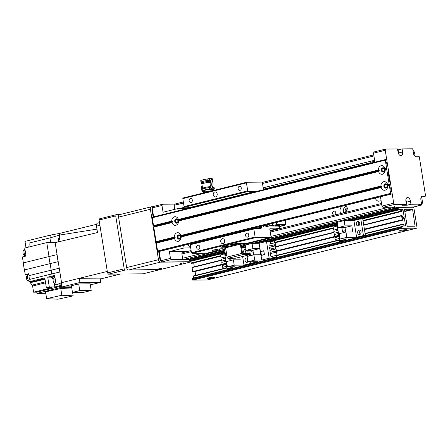 <?xml version="1.0" encoding="UTF-8"?>
<svg xmlns="http://www.w3.org/2000/svg" width="448" height="448" viewBox="0 0 448 448"><rect width="100%" height="100%" fill="white"/><g stroke="black" fill="none" stroke-linecap="round" stroke-linejoin="round"><path stroke-width="0.67" d="M340.715 213.578A5.018 3.993 89.5 0 1 342.171 206.248M344.294 205.722A5.018 3.993 89.5 0 1 347.894 211.803M334.264 215.174A2.033 1.618 89.5 0 1 334.219 215.174A2.033 1.618 89.5 0 1 332.578 213.158A2.033 1.618 89.5 0 1 334.18 211.109A2.033 1.618 89.5 0 1 335.787 212.778A2.033 1.618 89.5 0 1 334.762 215.051M347.536 208.438A2.822 2.246 -90.5 0 0 346.954 212.038M347.267 207.872A2.822 2.246 -90.5 0 0 346.959 207.922A2.822 2.246 -90.5 0 0 345.604 212.369M345.654 206.17A5.018 3.993 -90.5 0 0 343.79 212.817M394.089 205.974A1.254 0.745 76.1 0 0 395.041 207.194L399.157 207.155M399.902 207.06L400.674 207.138M401.414 207.043L402.192 207.127L401.201 207.368M402.931 207.032L414.042 206.914M174.759 209.35L174.121 205.358A1.254 0.745 -103.9 0 1 174.574 204.131A1.254 0.745 -103.9 0 1 174.681 204.12M187.594 251.434L169.383 251.602L170.464 258.373L160.675 260.792L161.627 262.013L171.422 259.594L188.345 259.269M187.69 259.431L183.546 259.482A1.254 0.745 -103.9 0 1 182.594 258.255L181.905 253.949A1.254 0.745 -103.9 0 1 182.358 252.728A1.254 0.745 -103.9 0 1 182.465 252.711M413.017 207.262L413.997 207.015M381.959 206.086L382.911 207.312L394.666 204.406L393.708 203.185L381.959 206.086L380.47 196.778M421.21 197.075L421.686 197.075L422.57 202.608L421.45 205.083L413.616 207.021L382.911 207.312M421.45 205.083L417.659 205.122L421.574 204.154L410.962 204.254L407.047 205.218L402.494 205.262L406.414 204.294L394.666 204.406M374.92 162.148L373.486 153.188L385.235 150.282L385.795 149.044L374.046 151.95L373.486 153.188M385.795 149.044L397.544 148.932L398.037 152.006A3.763 2.234 -103.9 0 0 401.218 155.641A3.763 2.234 -103.9 0 0 402.584 151.967L398.67 152.936L398.177 149.856L402.097 148.887L412.709 148.792L413.398 153.093A3.763 2.234 -103.9 0 0 416.259 156.766L419.294 156.738L425.6 196.106L421.686 197.075M397.695 149.862L398.177 149.856M421.574 204.154L420.885 199.847A3.763 2.234 -103.9 0 1 422.257 196.174A3.763 2.234 -103.9 0 1 422.57 196.134L425.6 196.106M412.927 150.164L414.49 152.169L415.162 156.369M398.742 154.045A3.763 2.234 76.1 0 0 398.67 152.936M402.097 148.887L402.584 151.967M405.849 200.11A3.763 2.234 -103.9 0 1 406.554 202.143L407.047 205.218M406.414 204.294L405.922 201.219A3.763 2.234 -103.9 0 1 407.294 197.546A3.763 2.234 -103.9 0 1 410.469 201.174L410.962 204.254M393.708 203.185L385.235 150.282M386.098 187.449A1.54 1.226 89.5 0 1 385.874 187.482A1.54 1.226 89.5 0 1 384.63 185.948A1.54 1.226 89.5 0 1 385.84 184.397A1.54 1.226 89.5 0 1 387.078 185.786A1.54 1.226 89.5 0 1 386.098 187.449M383.538 171.455A1.54 1.226 89.5 0 1 383.309 171.489A1.54 1.226 89.5 0 1 382.066 169.954A1.54 1.226 89.5 0 1 383.281 168.403A1.54 1.226 89.5 0 1 384.518 169.792A1.54 1.226 89.5 0 1 383.538 171.455M152.762 206.651L152.197 207.889L161.991 205.47L162.551 204.232L152.762 206.651M161.991 205.47L163.072 212.234L177.761 208.606L178.114 210.801M171.422 259.594L170.464 258.373M179.301 204.075L162.551 204.232M160.675 260.792L159.18 251.485M153.636 216.849L152.197 207.889M169.383 251.602L184.066 247.974L190.697 247.912M183.663 245.431L184.066 247.974M179.015 235.502A1.54 1.226 89.5 0 1 179.245 235.469A1.54 1.226 89.5 0 1 180.488 237.003A1.54 1.226 89.5 0 1 179.273 238.554A1.54 1.226 89.5 0 1 178.035 237.166A1.54 1.226 89.5 0 1 179.015 235.502M176.456 219.509A1.54 1.226 89.5 0 1 176.68 219.475A1.54 1.226 89.5 0 1 177.923 221.01A1.54 1.226 89.5 0 1 176.714 222.561A1.54 1.226 89.5 0 1 175.476 221.172A1.54 1.226 89.5 0 1 176.456 219.509M185.102 208.538L177.761 208.606M190.999 261.738L161.627 262.013M152.18 210.963L152.673 210.84M153.563 216.406L153.076 216.53M159.309 252.258L158.816 252.381M158.984 253.434L159.477 253.316M160.362 258.849L159.874 258.972M159.667 269.651L125.149 270.043L124.191 268.817L115.718 215.919L116.278 214.682L119.582 214.648M116.278 214.682L99.635 218.798L99.075 220.035L107.548 272.933L108.5 274.159L142.996 273.829L159.639 269.718M108.5 274.159L125.149 270.043M107.548 272.933L124.191 268.817M99.075 220.035L115.718 215.919M183.635 209.434A5.645 3.354 -103.9 0 1 184.873 208.594L190.691 207.155M196.834 242.547A4.077 2.419 -103.9 0 1 196.666 242.217M190.663 247.694A5.645 3.354 -103.9 0 1 187.897 244.384M195.731 242.446A5.645 3.354 76.1 0 0 195.871 242.788M370.373 163.274A5.645 3.354 -103.9 0 1 371.952 161.896L374.769 161.196M381.091 200.676L379.193 201.146A5.645 3.354 -103.9 0 1 376.348 199.948A5.645 3.354 -103.9 0 1 375.15 198.094M55.177 242.626L97.507 232.546L96.482 226.15L99.915 225.299M99.49 222.628L97.625 223.087A3.136 1.865 76.1 0 0 96.482 226.15M96.561 224.314L59.298 233.475L59.55 235.066L59.298 233.475L50.641 235.054L24.993 241.394L26.006 247.738M46.771 242.603L55.149 242.626L58.195 261.649A25.329 15.047 -103.9 0 1 57.07 254.621L49.006 256.558L46.771 242.609L55.238 242.609M28.924 274.142L25.222 274.562L24.478 269.931L58.195 261.649L59.853 271.992L59.242 268.201L29.154 275.587A3.965 2.358 76.1 0 0 29.758 279.373L30.1 281.512L44.789 277.883L46.368 287.728L49.302 287L54.835 286.95L54.281 283.472M57.876 241.982A7.65 4.542 76.1 0 0 59.55 235.071L51.055 237.625L50.467 242.043L50.07 242.575M57.859 241.987L59.55 235.066L96.958 229.124M45.786 293.317L36.971 293.401L36.775 292.169L33.589 292.202L32.603 286.031L45.578 282.822M33.942 281.809L30.324 282.699A25.39 15.086 76.1 0 0 32.194 285.107A1.254 0.745 -103.9 0 1 32.603 286.031M30.324 282.699L30.139 281.568M27.317 274.54A3.886 2.307 -103.9 0 1 28.112 274.742M46.771 242.609L24.741 248.052L26.023 256.049L22.4 256.945L23.352 262.903A25.704 15.271 76.1 0 0 24.478 269.931M50.641 235.054L51.055 237.625L29.025 243.074A5.768 3.427 -103.9 0 1 28.644 247.089M23.352 262.903L49.006 256.558A25.704 15.277 -103.9 0 0 50.131 263.586L51.789 273.93L59.853 271.992L61.566 282.688M24.937 249.256A3.763 2.234 76.1 0 0 24.097 252.666A3.763 2.234 76.1 0 0 26.023 256.049M24.259 250.258L24.03 250.314A2.822 1.674 76.1 0 0 23.083 253.456A2.822 1.674 76.1 0 0 25.385 255.797L25.614 255.735M79.492 278.314L100.111 278.118L100.778 282.302L79.934 282.498L79.262 278.314L107.307 271.438M120.344 274.047L100.257 279.037M61.359 282.828L56.168 284.922L61.628 284.866L59.242 285.858L61.841 285.835M59.242 285.858L54.835 286.95M33.589 292.202L51.901 287.672L46.368 287.728M36.775 292.169L59.685 286.507L61.942 286.485M71.708 287.627L59.881 287.734L36.971 293.401M71.938 289.072L60.754 288.495L45.556 291.861L46.637 298.626L61.835 295.26L73.153 295.848L72.598 292.393M59.881 287.734L59.685 286.507M60.754 288.495L61.835 295.26M73.153 295.848L57.954 299.208L46.637 298.626M44.906 278.634L33.37 281.484A1.254 0.745 -103.9 0 1 34.009 281.898L44.996 279.182M33.37 281.484L30.1 281.512M25.222 274.562L28.846 273.666L29.154 275.587M56.168 284.922L54.65 275.464L52.13 276.069L51.789 273.93L29.758 279.373M52.13 276.069L47.729 277.155L49.302 287M54.768 276.192L50.999 277.127A1.254 0.745 -103.9 0 1 51.632 277.542A25.39 15.086 76.1 0 0 53.122 279.479M50.999 277.127L47.729 277.155M55.098 278.258A3.702 2.195 76.1 0 0 55.793 282.587M54.953 277.357L54.438 277.48A3.511 2.083 76.1 0 0 53.245 281.344A3.511 2.083 76.1 0 0 56.067 284.312M28.935 274.232L28.885 274.243A3.763 2.234 76.1 0 0 27.619 278.432A3.763 2.234 76.1 0 0 30.694 281.546L30.85 281.506M27.675 275.514L27.446 275.57A2.822 1.674 76.1 0 0 26.499 278.712A2.822 1.674 76.1 0 0 28.801 281.047L29.03 280.991M71.579 286.838L62.014 286.927L61.342 282.744L79.262 278.314M100.778 282.302L90.317 284.889M79.934 282.498L62.014 286.927M71.406 285.751L78.702 283.948L90.149 283.836L91.213 290.483L83.916 292.286L72.47 292.393L71.406 285.751M72.47 292.393L79.766 290.59L78.702 283.948M79.766 290.59L91.213 290.483M208.158 278.566A3.763 0.42 -9.1 0 1 207.379 278.432A3.763 0.42 -9.1 0 1 211.025 277.418A3.763 0.42 -9.1 0 1 214.805 277.245A3.763 0.42 -9.1 0 1 212.324 278.046A3.763 0.42 -9.1 0 1 208.158 278.566M400.07 231.123A3.763 0.42 -9.1 0 1 399.291 230.989A3.763 0.42 -9.1 0 1 402.937 229.975A3.763 0.42 -9.1 0 1 406.717 229.802A3.763 0.42 -9.1 0 1 404.236 230.602A3.763 0.42 -9.1 0 1 400.07 231.123M412.63 209.602L415.094 226.212L407.406 226.285L407.12 225.921L404.522 209.681L404.656 209.311L412.345 209.238L412.63 209.602L404.818 211.534M402.69 218.63L402.858 218.26L404.146 218.249L404.432 218.613L405.558 225.624L405.418 225.994L404.102 226.01L403.626 224.476L403.004 224.112L403.144 226.206L403.004 226.57L401.884 226.587L401.862 227.696A0.627 0.375 76.1 0 0 402.343 228.306L416.746 228.172A0.627 0.375 76.1 0 0 417.026 227.55L413.874 207.866A0.627 0.375 76.1 0 0 413.392 207.256L398.989 207.39A0.627 0.375 76.1 0 0 398.709 208.012L399.118 209.115L400.176 209.104L400.462 209.474L401.027 211.562L401.498 211.187L401.447 209.653L402.769 209.636L403.054 210L404.174 217.017L404.04 217.381L402.718 217.398L402.248 215.863L401.626 215.505L402.119 219.806L402.741 220.164L402.69 218.63M195.692 275.363L195.07 271.505M193.614 278.074L193.469 275.912L226.772 267.686L193.469 275.912M207.306 279.944A0.627 0.375 -103.9 0 1 207.206 279.972L192.802 280.106A0.627 0.375 -103.9 0 1 192.326 279.496L192.349 278.387L401.85 226.598M191.85 263.346L191.201 262.993L190.926 261.274L190.641 260.904L189.577 260.915L189.174 259.812A0.627 0.375 -103.9 0 1 189.454 259.19L224.784 250.454L189.403 259.196M194.309 266.75L193.693 262.892M193.234 271.953L192.584 271.606L192.091 267.305L221.402 260.058L192.091 267.305M261.363 226.223L261.498 227.086A1.254 0.745 -103.9 0 1 261.044 228.312A1.254 0.745 -103.9 0 1 260.938 228.323L254.117 228.385L253.837 229.006L255.114 237.003L255.595 237.614L270.374 237.474L245.896 243.527L236.802 243.611A3.763 0.42 170.9 0 0 231.588 244.362A3.763 0.42 -9.1 0 1 236.802 243.611L239.826 243.583A0.627 0.375 -103.9 0 1 240.313 244.194L241.791 253.422A1.254 0.745 76.1 0 0 242.743 254.643L250.326 254.57L250.13 253.344L242.928 253.411A0.627 0.375 -103.9 0 1 242.446 252.801L240.968 243.572M231.588 244.362L222.779 246.54A3.763 0.42 170.9 0 0 221.334 247.111A3.763 0.42 -9.1 0 1 222.779 246.54L231.588 244.362M250.326 254.57L235.637 258.205L228.054 258.278A1.254 0.745 -103.9 0 1 227.102 257.051L225.624 247.822A0.627 0.375 76.1 0 0 225.137 247.212L222.113 247.24A3.763 0.42 -9.1 0 1 221.334 247.111A3.763 0.42 170.9 0 0 222.113 247.24L225.137 247.212L239.826 243.583M224.454 246.753L227.774 246.092L224.454 246.753M232.282 244.821L235.609 244.16L232.282 244.821M253.148 251.748A2.195 1.747 89.5 0 1 252.269 252.062A2.195 1.747 89.5 0 1 250.533 250.298M252.504 250.281A2.195 1.747 -90.5 0 0 253.12 251.546M239.77 257.18L240.19 259.818L233.369 259.879L226.565 261.565L227.41 266.851L234.214 265.171L243.998 265.076L250.852 263.385L250.589 261.755L250.852 263.385L252.823 263.368L250.852 263.385L257.701 261.688L247.923 261.783L254.727 260.098L261.778 260.03L259.101 243.303L252.05 243.37L245.246 245.05L246.092 250.342L252.913 250.275L253.652 254.867M271.214 241.573L266.493 241.472L269.17 258.205L273.874 258.16L231.767 268.57L227.069 268.615L234.461 266.784L227.41 266.851M269.17 258.205L261.778 260.03M266.493 241.472L259.101 243.303M249.642 255.858L249.474 254.783L249.642 255.858M249.245 253.35L248.758 250.314L249.245 253.35M247.923 261.783L247.078 256.491L253.882 254.811L254.727 260.098M264.426 254.643L263.799 250.706L260.663 251.485L261.296 255.422L264.426 254.643M273.874 258.16L273.795 257.69M272.586 256.306L272.826 257.802L277.077 256.878L276.819 255.259M274.82 242.76L274.518 240.884L270.267 241.808L270.586 243.807M270.889 245.7L271.085 246.932M271.387 248.825L271.589 250.057M271.891 251.95L272.087 253.182M269.741 249.183L276.035 247.677L275.514 245.834L269.444 247.335L269.741 249.183L276.035 247.677M270.939 256.659L277.234 255.158L276.517 252.084L270.446 253.585L270.939 256.659L277.234 255.158M270.239 252.308L276.539 250.802L276.013 248.959L276.31 250.807L270.239 252.308L269.942 250.46L276.013 248.959M269.237 246.058L275.537 244.552L275.01 242.71L268.94 244.21L269.237 246.058L275.537 244.552M276.31 255.388L276.55 256.883L277.077 256.878M276.55 256.883L272.826 257.802M276.321 252.134L276.125 250.908M275.817 249.01L275.621 247.783M275.318 245.885L275.122 244.658M273.986 240.89L274.305 242.883M274.613 244.782L274.809 246.008M275.111 247.906L275.307 249.133M275.61 251.031L275.806 252.258M333.368 228.284L275.027 242.71L275.307 244.558M275.514 245.834L275.811 247.682M276.517 252.084L277.01 255.158M252.05 243.37L252.896 248.657L259.717 248.595L260.702 254.744L253.882 254.811M252.896 248.657L246.092 250.342M259.717 248.595L252.913 250.275M261.201 251.479L260.663 251.485M261.374 255.276L264.309 254.548L263.721 250.858L260.781 251.58L261.374 255.276L261.912 255.27M216.681 249.39A5.645 0.633 170.9 0 0 218.697 249.066M220.998 248.584L217.672 250.505A5.645 0.633 -9.1 0 1 212.218 250.734A5.645 0.633 -9.1 0 1 214.374 249.878A5.645 0.633 -9.1 0 1 220.198 248.886A5.645 0.633 -9.1 0 1 223.356 248.954A5.645 0.633 -9.1 0 1 223.21 249.133L221.586 248.774M217.952 250.449L206.73 253.21L191.951 253.35L191.47 252.734L190.193 244.737L190.473 244.121L254.117 228.385M270.374 237.474A1.254 0.745 76.1 0 0 270.48 237.462A1.254 0.745 76.1 0 0 270.939 236.236L269.853 229.471A1.254 0.745 -103.9 0 1 270.312 228.245A1.254 0.745 -103.9 0 1 270.413 228.234L279.513 228.15L270.015 230.496M197.775 242.318L197.719 241.959M263.48 189.694L262.461 183.333A1.254 0.745 76.1 0 0 261.509 182.112L246.725 182.252L183.081 197.988L182.801 198.604L184.083 206.601L184.559 207.211L191.38 207.15A1.254 0.745 76.1 0 1 191.884 207.396M241.276 243.572L240.979 243.645M255.595 237.614L191.951 253.35M224.588 240.369A2.509 1.999 -90.5 0 0 224.605 241.954M223.098 243.639A2.509 1.999 89.5 0 1 222.729 243.684A2.509 1.999 89.5 0 1 220.707 241.198A2.509 1.999 89.5 0 1 222.678 238.672A2.509 1.999 89.5 0 1 224.689 240.923A2.509 1.999 89.5 0 1 223.098 243.639M217.101 193.62A2.509 1.999 -90.5 0 0 217.118 195.205M215.611 196.89A2.509 1.999 89.5 0 1 215.236 196.935A2.509 1.999 89.5 0 1 213.22 194.449A2.509 1.999 89.5 0 1 215.191 191.923A2.509 1.999 89.5 0 1 217.202 194.174A2.509 1.999 89.5 0 1 215.611 196.89M240.01 190.372A2.033 1.618 89.5 0 1 239.714 190.411A2.033 1.618 89.5 0 1 238.073 188.39A2.033 1.618 89.5 0 1 239.674 186.346A2.033 1.618 89.5 0 1 241.304 188.171A2.033 1.618 89.5 0 1 240.01 190.372M247.503 237.121A2.033 1.618 89.5 0 1 247.201 237.16A2.033 1.618 89.5 0 1 245.56 235.144A2.033 1.618 89.5 0 1 247.162 233.094A2.033 1.618 89.5 0 1 248.791 234.92A2.033 1.618 89.5 0 1 247.503 237.121M198.542 249.222A2.033 1.618 89.5 0 1 198.246 249.262A2.033 1.618 89.5 0 1 196.605 247.246A2.033 1.618 89.5 0 1 198.206 245.196A2.033 1.618 89.5 0 1 199.836 247.027A2.033 1.618 89.5 0 1 198.542 249.222M191.055 202.474A2.033 1.618 89.5 0 1 190.753 202.513A2.033 1.618 89.5 0 1 189.118 200.497A2.033 1.618 89.5 0 1 190.719 198.447A2.033 1.618 89.5 0 1 192.349 200.273A2.033 1.618 89.5 0 1 191.055 202.474M279.513 228.15L280 226.453M246.725 182.252L246.445 182.868L247.727 190.865L248.203 191.481L255.024 191.414A1.254 0.745 -103.9 0 1 255.528 191.66M246.445 182.868L182.801 198.604M247.727 190.865L184.083 206.601M248.203 191.481L184.559 207.211M253.837 229.006L190.193 244.737M255.114 237.003L191.47 252.734M171.735 221.11A4.323 3.444 89.5 0 1 174.502 216.787A4.323 3.444 89.5 0 1 178.388 219.47L178.623 220.954A4.323 3.444 89.5 0 1 175.862 225.277A4.323 3.444 89.5 0 1 171.976 222.6L172.67 221.743L171.735 221.11L153.518 225.618L154.017 226.358L172.67 221.743M176.814 223.177A2.195 1.747 -90.5 0 0 178.209 220.802A2.195 1.747 -90.5 0 0 176.45 218.826A2.195 1.747 -90.5 0 0 174.72 221.038A2.195 1.747 -90.5 0 0 176.49 223.216A2.195 1.747 -90.5 0 0 176.814 223.177M176.562 218.831A2.195 1.747 -90.5 0 0 174.95 221.038A2.195 1.747 -90.5 0 0 176.602 223.21M380.895 186.032A4.323 3.444 89.5 0 1 383.662 181.709A4.323 3.444 89.5 0 1 387.548 184.386L387.783 185.875A4.323 3.444 89.5 0 1 385.022 190.198A4.323 3.444 89.5 0 1 381.136 187.516L381.83 186.665L380.895 186.032L180.947 235.463L181.188 236.947A4.323 3.444 89.5 0 1 178.422 241.27A4.323 3.444 89.5 0 1 174.535 238.594L175.235 237.737L174.294 237.104A4.323 3.444 89.5 0 1 177.061 232.781A4.323 3.444 89.5 0 1 180.947 235.463M385.974 188.093A2.195 1.747 -90.5 0 0 387.369 185.718A2.195 1.747 -90.5 0 0 385.61 183.747A2.195 1.747 -90.5 0 0 383.88 185.959A2.195 1.747 -90.5 0 0 385.65 188.138A2.195 1.747 -90.5 0 0 385.974 188.093M385.722 183.753A2.195 1.747 -90.5 0 0 384.11 185.954A2.195 1.747 -90.5 0 0 385.762 188.132M378.336 170.038A4.323 3.444 89.5 0 1 381.097 165.715A4.323 3.444 89.5 0 1 384.983 168.398L385.224 169.882A4.323 3.444 89.5 0 1 382.458 174.205A4.323 3.444 89.5 0 1 378.571 171.522L379.271 170.671L378.336 170.038L178.388 219.47M383.415 172.099A2.195 1.747 -90.5 0 0 384.804 169.725A2.195 1.747 -90.5 0 0 383.046 167.754A2.195 1.747 -90.5 0 0 381.321 169.966A2.195 1.747 -90.5 0 0 383.09 172.144A2.195 1.747 -90.5 0 0 383.415 172.099M383.163 167.759A2.195 1.747 -90.5 0 0 381.545 169.96A2.195 1.747 -90.5 0 0 383.202 172.138M179.374 239.17A2.195 1.747 -90.5 0 0 180.768 236.796A2.195 1.747 -90.5 0 0 179.01 234.819A2.195 1.747 -90.5 0 0 177.285 237.031A2.195 1.747 -90.5 0 0 179.049 239.21A2.195 1.747 -90.5 0 0 179.374 239.17M179.122 234.825A2.195 1.747 -90.5 0 0 177.509 237.031A2.195 1.747 -90.5 0 0 179.166 239.204M385.297 160.138L386.557 168.006L387.055 168.745L386.792 169.49L389.116 183.999L389.614 184.738L389.357 185.483L390.617 193.357A0.627 0.375 76.1 0 0 391.093 193.967L391.849 193.962A0.627 0.375 76.1 0 0 392.134 193.34L391.838 191.498L391.227 191.503L390.639 187.807L391.244 187.802L390.258 181.653L389.654 181.658L388.074 171.814L388.685 171.808L387.699 165.659L387.094 165.665L386.501 161.974L387.106 161.969L386.809 160.121A0.627 0.375 76.1 0 0 386.333 159.51L385.577 159.516A0.627 0.375 76.1 0 0 385.297 160.138L152.258 217.745L153.518 225.618M385.045 169.243L387.055 168.745M178.45 220.315L379.271 170.671M154.017 226.358L153.759 227.102L156.083 241.612L156.582 242.351L175.235 237.737M387.61 185.237L389.614 184.738M156.582 242.351L156.318 243.096L157.578 250.964A0.627 0.375 76.1 0 0 158.06 251.574L158.816 251.569A0.627 0.375 76.1 0 0 158.917 251.541M181.009 236.309L381.83 186.665M385.476 159.544L152.538 217.129A0.627 0.375 76.1 0 0 152.258 217.745M386.523 162.114L387.106 161.969M388.097 171.954L388.685 171.808M390.662 187.947L391.244 187.802M210.202 186.609A5.214 0.588 -9.1 0 0 202.653 188.339L202.961 188.877M202.182 185.808L201.359 186.547L202.02 191.52A2.822 0.319 170.9 0 0 202.849 191.615A6.395 0.717 -9.1 0 0 204.45 191.498M209.507 187.566A6.227 0.7 170.9 0 0 202.199 189.162L201.359 186.547L202.003 190.954A6.272 0.706 -9.1 0 1 202.401 190.641L202.44 190.635A6.227 0.7 -9.1 0 1 209.244 189.112A6.227 0.7 -9.1 0 1 214.351 188.989A6.227 0.7 -9.1 0 1 213.959 189.314L213.993 189.297A6.272 0.706 -9.1 0 1 213.422 189.532L212.005 189.946M214.351 188.989L214.11 187.51A6.227 0.7 170.9 0 0 212.374 187.309M202.401 190.641L202.199 189.162L202.44 190.635M208.667 180.006L207.9 180.107C209.49 179.239 212.811 183.865 209.266 187.818L209.462 189.062L211.204 188.86C215.09 185.248 211.82 177.755 209.86 178.534L208.158 178.73L209.86 178.534M204.534 191.257A4.637 0.521 -9.1 0 1 203.974 191.285L203.661 191.268L204.002 191.111A5.958 0.666 -9.1 0 0 204.585 191.078M204.658 190.837A4.452 0.498 -9.1 0 1 203.823 190.613A4.452 0.498 -9.1 0 1 208.118 189.482A4.452 0.498 -9.1 0 1 212.548 189.218A4.452 0.498 -9.1 0 1 212.313 189.504A4.452 0.498 -9.1 0 1 211.831 189.683M208.141 178.73L207.715 178.926L207.9 180.107L208.281 179.967M208.124 178.735C210.078 177.951 213.354 185.444 209.462 189.062M212.688 186.553A5.214 0.588 -9.1 0 1 212.951 186.693A5.214 0.588 -9.1 0 1 212.951 186.704L212.856 185.976M212.397 180.538A5.891 0.661 170.9 0 0 212.615 180.309L212.38 178.83A5.891 0.661 170.9 0 0 210.521 178.646M207.715 178.926A5.891 0.661 170.9 0 0 200.743 180.695L200.978 182.174A5.891 0.661 170.9 0 0 201.258 182.319M212.615 180.309A5.891 0.661 170.9 0 0 211.96 180.113M209.149 180.253A5.891 0.661 170.9 0 0 200.978 182.174M212.526 181.317L212.369 180.348A5.645 0.633 170.9 0 0 212.005 180.186M209.182 180.281A5.645 0.633 170.9 0 0 201.225 182.134L201.382 183.114A5.645 0.633 170.9 0 0 201.662 183.26M209.989 181.205A5.645 0.633 170.9 0 0 204.249 182.09A5.645 0.633 170.9 0 0 201.382 183.114M210.006 181.238A5.393 0.605 170.9 0 0 204.45 182.078A5.393 0.605 170.9 0 0 201.634 183.075L201.79 184.061A5.393 0.605 170.9 0 0 201.869 184.145M202.653 188.334L201.852 184.055A5.331 0.599 170.9 0 1 204.831 183.025A5.331 0.599 170.9 0 1 210.482 182.207A5.393 0.605 170.9 0 0 204.786 183.025A5.393 0.605 170.9 0 0 201.79 184.061M211.994 190.837L212.509 190.798M207.239 192.013L207.15 191.453L211.994 190.831M203.717 192.886L203.644 192.422L204.243 192.147L207.15 191.453M205.033 191.856A4.413 0.493 170.9 0 0 204.473 192.052A4.413 0.493 170.9 0 0 204.394 192.086M209.082 191.033A4.413 0.493 170.9 0 0 205.699 191.671M211.658 189.448A3.511 0.392 170.9 0 0 211.658 189.403A3.511 0.392 170.9 0 0 210.627 189.308A3.511 0.392 170.9 0 0 205.722 190.086A3.511 0.392 170.9 0 0 204.73 190.512L204.109 192.282M212.24 190.775A4.413 0.493 170.9 0 0 210.006 190.91M158.519 268.912L161.846 268.251L158.519 268.912M180.55 263.469L183.876 262.808L180.55 263.469M160.619 269.472L128.559 270.01L160.378 262.142L190.96 261.901L160.619 269.472M126.65 267.562L118.569 217.123L150.394 209.255L158.469 259.694L126.65 267.562A2.509 1.49 76.1 0 0 128.559 270.01M119.689 214.648A2.509 1.49 76.1 0 0 119.482 214.676A2.509 1.49 76.1 0 0 118.569 217.123M160.496 259.678L159.986 259.683L158.687 251.569M153.143 216.972L151.906 209.244L152.415 209.238M152.706 206.769L151.514 206.78A2.509 1.49 -103.9 0 0 151.306 206.808A2.509 1.49 -103.9 0 0 150.394 209.255M160.378 262.142A2.509 1.49 -103.9 0 1 158.469 259.694M275.66 225.557A2.593 0.291 -9.1 0 1 278.337 225.098A2.593 0.291 -9.1 0 1 279.787 225.131A2.593 0.291 -9.1 0 1 277.273 225.826A2.593 0.291 -9.1 0 1 274.669 225.949A2.593 0.291 -9.1 0 1 275.66 225.557M285.494 220.259L285.678 221.424A3.763 2.234 -103.9 0 1 285.561 223.703M285.068 224.683A3.763 2.234 -103.9 0 1 284.105 225.439A3.763 2.234 -103.9 0 1 283.791 225.478L281.775 225.495L285.695 224.526L285.102 220.836A3.763 2.234 -103.9 0 1 285.046 220.371M276.265 222.538L276.595 224.616L285.695 224.526M276.595 224.616L272.681 225.585L270.665 225.602A3.763 2.234 -103.9 0 1 269.13 224.823A21.314 12.662 -103.9 0 1 268.75 224.414A3.763 2.234 -103.9 0 1 268.738 224.398M283.791 225.478L277.917 226.929L264.79 227.052L270.665 225.602M272.681 225.585L272.35 223.507M269.13 224.823L263.256 226.274A3.763 2.234 76.1 0 0 264.79 227.052M263.256 226.274A21.314 12.662 -103.9 0 1 262.875 225.865L268.75 224.414M277.917 226.929A3.763 2.234 76.1 0 0 278.23 226.89L284.105 225.439M247.962 261.783A2.195 1.747 89.5 0 1 247.117 262.326A2.195 1.747 89.5 0 1 246.792 262.366A2.195 1.747 89.5 0 1 245.022 260.187A2.195 1.747 89.5 0 1 246.753 257.975A2.195 1.747 89.5 0 1 247.335 258.098M247.43 258.698A2.195 1.747 -90.5 0 0 247.772 261.974M244.446 253.394A2.195 1.747 89.5 0 1 243.712 250.942A2.195 1.747 89.5 0 1 245.37 249.368A2.195 1.747 89.5 0 1 245.958 249.486M246.837 250.331A2.195 1.747 89.5 0 1 246.378 253.378M246.053 250.085A2.195 1.747 -90.5 0 0 246.394 253.361M245.605 247.285L241.718 248.248M227.069 268.615L224.386 251.882L224.991 251.731L189.291 260.546M225.943 249.822L224.734 250.124L225.579 255.41L226.789 255.114M229.583 258.261L229.762 259.381L232.898 258.602L232.837 258.233M224.566 253.904L224.582 253.103M229.169 268.593L227.534 269.125L229.701 268.587M227.002 269.13L226.565 266.403M226.262 264.505L226.066 263.278M225.764 261.38L225.568 260.154M225.26 258.255L225.064 257.029M226.71 266.37L222.566 267.338L222.27 265.496L226.408 264.471M222.566 267.338L226.699 266.319M226.206 263.245L222.062 264.214L221.771 262.371L225.904 261.346M222.062 264.214L226.201 263.194M225.708 260.12L221.564 261.089L221.267 259.246L225.406 258.222M221.564 261.089L225.702 260.07M225.21 256.995L221.066 257.964L220.573 254.89L224.706 253.865M221.066 257.964L225.198 256.945M233.139 259.935L232.865 258.233M226.839 255.399L225.579 255.41M234.214 265.171L233.369 259.879M242.62 256.48L243.998 265.076M230.378 259.224L232.781 258.507M229.684 258.261L229.841 259.23M359.716 234.489A2.195 1.747 89.5 0 1 359.397 234.528A2.195 1.747 89.5 0 1 357.627 232.35A2.195 1.747 89.5 0 1 359.352 230.143A2.195 1.747 89.5 0 1 361.11 232.114A2.195 1.747 89.5 0 1 359.716 234.489M360.343 230.513A2.195 1.747 -90.5 0 0 360.377 234.136M358.338 225.876A2.195 1.747 89.5 0 1 358.014 225.915A2.195 1.747 89.5 0 1 356.244 223.737A2.195 1.747 89.5 0 1 357.974 221.53A2.195 1.747 89.5 0 1 359.733 223.502A2.195 1.747 89.5 0 1 358.338 225.876M358.96 221.9A2.195 1.747 -90.5 0 0 358.999 225.523M365.422 235.53L362.74 218.798L360.769 218.814L353.914 220.511L356.597 237.244L363.451 235.547L365.422 235.53L344.372 240.733L339.668 240.778L347.06 238.952L340.015 239.019L346.819 237.334L356.597 237.244M339.668 240.778L336.991 224.045L337.59 223.899L259.056 243.303M344.137 220.601L337.333 222.286L338.178 227.573L344.982 225.893L344.137 220.601L353.914 220.511M360.769 218.814L363.451 235.547M342.003 227.539L342.362 231.543L345.498 230.77L344.977 227.511M337.165 226.066L337.187 225.266M341.774 240.755L339.606 241.293L342.3 240.755M339.606 241.293L339.17 238.566M338.862 236.673L338.666 235.441M338.363 233.548L338.167 232.316M337.865 230.423L337.669 229.191M339.31 238.532L335.166 239.501L334.869 237.658L339.007 236.634M335.166 239.501L339.304 238.482M338.811 235.407L334.667 236.376L334.37 234.534L338.509 233.509M334.667 236.376L338.8 235.357M338.307 232.282L334.163 233.251L333.872 231.409L338.005 230.384M334.163 233.251L338.302 232.232M337.809 229.158L333.665 230.126L333.172 227.052L337.31 226.033M333.665 230.126L337.803 229.107M345.738 232.103L345.005 227.511L338.178 227.573M344.982 225.893L351.809 225.826L352.794 231.98L345.968 232.042L339.164 233.727L340.015 239.019M346.819 237.334L345.968 232.042M345.005 227.511L351.809 225.826M342.272 227.601L341.734 227.606M342.541 227.534L341.852 227.702L342.44 231.398L345.38 230.67L344.876 227.511M342.978 231.392L342.44 231.398M263.407 189.218L370.759 162.68M179.133 208.594L184.722 207.211M263.183 187.813L374.618 160.266M174.121 205.358L183.512 203.034M262.489 183.506L373.929 155.96M402.102 207.362L403.082 207.122M401.576 207.368L402.55 207.127M401.184 207.368L402.164 207.127M400.585 207.374L401.565 207.133M400.058 207.379L401.038 207.138M188.552 259.431L189.308 259.246M399.067 207.39L400.047 207.15M188.406 259.342L224.767 250.354M241.399 246.243L245.28 245.286M253.07 243.359L337.372 222.516M345.156 220.595L399.521 207.155M187.639 259.442L224.756 250.264L187.667 259.437M241.382 246.154L245.269 245.196L241.382 246.159M252.683 243.359L337.355 222.432L252.694 243.359M344.77 220.595L399.134 207.155L344.781 220.595M183.546 259.482L225.814 249.032M241.231 245.218L395.041 207.194M182.594 258.255L202.871 253.243M241.007 243.818L242.032 243.561M270.956 236.41L388.903 207.256M181.905 253.949L191.296 251.63M270.273 232.103L381.713 204.557M422.57 196.134L421.96 196.286M410.469 201.174L406.554 202.143M32.194 285.107L45.422 281.837M54.858 276.746L51.632 277.542M413.678 226.229L415.234 225.842M412.345 209.238L404.751 211.114M402.685 218.607L404.146 218.249M402.752 219.027L404.432 218.613M404.046 225.999L405.558 225.624M276.83 255.31L339.371 239.848L276.825 255.304M403.004 224.112L365.092 233.486L402.976 224.123M193.329 276.282L226.822 267.999M276.881 255.629L339.422 240.167M365.148 233.806L402.87 224.482M193.609 278.006L403.144 226.206M192.209 278.757L401.744 226.957M192.326 279.496L401.862 227.696M192.802 280.106L402.343 228.306M207.206 279.972L416.746 228.172M241.416 246.344L245.297 245.386L241.416 246.338M253.518 243.354L337.389 222.622M345.604 220.59L398.888 207.418M189.174 259.812L224.868 250.986M241.5 246.876L245.381 245.913M255.83 243.331L337.473 223.149M347.917 220.567L398.709 208.012M241.618 247.615L245.504 246.652M351.142 220.534L398.826 208.746M189.577 260.915L224.454 252.291M241.685 248.035L245.571 247.072M268.29 241.455L337.058 224.459M352.985 220.517L399.118 209.115M190.641 260.904L224.493 252.538M269.349 241.45L337.098 224.7M360.903 218.814L400.176 209.104M190.926 261.274L224.56 252.958M271.191 241.427L337.165 225.12M362.74 218.798L400.462 209.474M191.201 262.993L220.702 255.702M274.753 242.34L333.301 227.864M363.02 220.517L400.742 211.193M191.492 263.362L220.769 256.122M363.087 220.942L401.027 211.562M191.794 263.357L220.78 256.194L191.822 263.357M275.246 242.726L333.379 228.357L275.246 242.732M358.786 222.074L359.072 222.006L358.786 222.079M401.358 211.557L363.098 221.015L401.33 211.557M401.307 209.994L402.769 209.636M401.374 210.42L403.054 210M402.662 217.386L404.174 217.017M275.862 246.596L334.001 232.221L275.862 246.59M401.626 215.505L363.714 224.874L401.593 215.51M191.951 267.669L221.452 260.378M275.912 246.915L334.051 232.54M363.765 225.193L401.486 215.869M192.584 271.606L226.072 263.329M276.13 250.953L338.677 235.491M364.398 229.13L402.119 219.806M192.87 271.975L226.139 263.749M276.198 251.373L338.744 235.911M364.465 229.555L402.405 220.175M193.172 271.97L226.15 263.816L193.206 271.964M276.209 251.44L338.755 235.978L276.209 251.446M402.741 220.164L364.476 229.628L402.707 220.17M228.054 258.278L242.743 254.643M227.102 257.051L241.791 253.422M225.624 247.822L240.313 244.194M225.73 248.511L223.21 249.133M261.498 227.086L256.318 228.368M255.024 191.414L191.38 207.15M384.983 168.398L386.557 168.006M385.028 168.622L386.646 168.224M178.433 219.699L378.47 170.246M385.196 169.674L386.814 169.271M178.601 220.746L378.638 171.293M385.224 169.882L386.792 169.49M178.623 220.954L378.571 171.522M387.593 184.615L389.206 184.218M387.548 184.386L389.116 183.999M156.083 241.612L174.294 237.104M156.173 241.825L174.434 237.311M387.761 185.668L389.374 185.265M156.341 242.878L174.602 238.364M387.783 185.875L389.357 185.483M156.318 243.096L174.535 238.594M180.992 235.693L381.03 186.239M153.759 227.102L171.976 222.6M153.776 226.884L172.038 222.37M153.608 225.831L171.87 221.318M158.816 251.569L391.849 193.962M158.06 251.574L391.093 193.967M157.578 250.964L390.617 193.357M181.188 236.947L381.136 187.516M181.16 236.74L381.203 187.286M201.656 188.345L202.003 190.954M174.574 204.131L183.338 201.964M262.119 182.487L373.761 154.89M182.358 252.728L191.122 250.561M270.105 231.034L381.545 203.487M401.884 226.587L192.349 278.387M416.797 228.161L207.262 279.961M398.938 207.396L345.582 220.59M337.383 222.617L253.49 243.354M217.896 250.46L206.836 253.193M225.736 248.522L223.149 249.161M270.48 237.462L246.002 243.51M152.488 217.134L385.526 159.527M158.866 251.563L391.905 193.95M212.923 187.298L212.951 186.704M211.658 189.403L212.8 190.887M211.669 189.426A4.138 4.138 0 0 0 211.786 189.118M119.482 214.676L151.306 206.808"/></g></svg>
